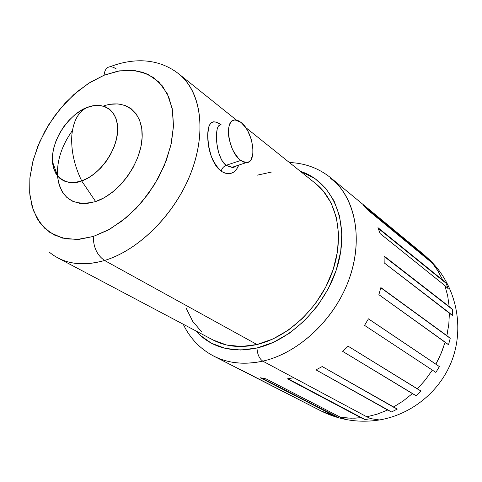 <?xml version="1.0" encoding="UTF-8"?>
<svg xmlns="http://www.w3.org/2000/svg" width="482" height="482" viewBox="0 0 482 482"><rect width="100%" height="100%" fill="white"/><g stroke="black" fill="none" stroke-linecap="round" stroke-linejoin="round"><path stroke-width="0.72" d="M219.87 125.079C214.08 126.164 215.34 157.355 226.07 165.326L226.154 165.392C223.6 166.417 221.931 168.357 221.142 171.2C212.225 162.392 207.742 150.36 207.688 135.105C208.103 122.211 212.616 118.801 221.232 124.874L215.96 122.042L213.598 121.801L211.586 122.512L209.971 124.193L208.772 126.868L207.694 134.846L208.465 145.172L211.08 155.837L213.044 160.681L215.412 164.965L218.129 168.501L221.142 171.2C221.931 168.357 223.6 166.417 226.154 165.392L231.378 167.272L233.981 166.917M256.978 347.998C231.366 353.198 210.911 347.456 195.62 330.773L199.693 334.93L211.49 343.262L225.311 348.402L240.675 350.04L256.978 347.998C257.334 354.264 259.274 358.65 262.798 361.145C259.274 358.65 257.334 354.264 256.978 347.998L273.553 342.274L289.688 333.02L304.66 320.596L317.783 305.522L328.459 288.447L336.219 270.143L340.726 251.441L341.834 233.161L339.551 216.093L334.062 200.922L325.675 188.227L314.812 178.442L300.34 171.303C330.941 180.997 348.757 218.021 339.153 259.678C329.76 301.316 293.677 339.653 256.978 347.998M204 349.92C220.105 362.181 239.705 365.916 262.798 361.145C244.519 365.079 228.167 363.41 213.761 356.12C200.163 348.962 189.974 338.322 183.196 324.199M379.177 420.003C358.747 423.136 339.346 420.105 320.988 410.911L335.002 416.147L260.214 377.743L266.004 378.852L340.521 417.285L347.636 418.081L354.927 418.171L360.849 417.725L287.447 378.852L293.791 377.725L366.826 416.816L377.292 414.116L387.63 410.037L316.005 369.875L322.217 366.543L393.414 407.097L403.199 400.952L412.405 393.607L342.738 351.42L348.112 346.197L417.346 388.914L425.323 379.93L432.336 370.098L364.543 325.374L368.447 318.837L435.861 364.163L439.012 358.042L442.392 350.173L445.133 342.136L378.876 294.677L380.87 287.579L446.85 335.629L447.212 334.002L448.808 324.205L449.417 312.896L384.178 262.871L384.07 256.02L449.164 306.552L447.676 295.797L444.904 285.621L380.081 233.523L377.954 227.655L442.771 280.132L437.367 269.968L432.39 263.16L367.38 209.682L363.548 205.374L428.673 259.051L435.62 266.251C456.972 291.447 463.732 328.043 452.303 359.488C440.801 390.896 411.905 414.622 379.177 420.003L370.941 418.653L365.013 419.551L360.849 417.725L351.047 418.213L340.521 417.285L344.835 419.093L339.352 417.96L320.988 410.911L241.729 370.236M217.912 127.073L217.141 129.284L216.466 135.713L216.924 143.949L218.605 152.577L221.666 160.132L226.154 165.392L232.258 167.248L246.314 162.615L240.759 160.452L226.07 165.326L240.759 160.452C228.221 151.938 223.744 119.054 235.114 119.97L241.042 122.41C253.327 131.387 257.617 163.211 246.314 162.615M49.236 252.092L49.212 252.068C63.57 263.949 82.012 266.745 104.546 260.467C97.123 255.285 93.369 247.29 93.285 236.475L77.126 239.5L62.401 238.078L49.839 232.414L40 222.943L33.27 210.248L29.872 195.035L29.866 178.069L33.168 160.151L39.572 142.082L48.772 124.645L60.352 108.583L73.824 94.586L88.622 83.29L104.106 75.228C104.588 70.083 106.564 67.251 110.035 66.733L113.131 67.167L116.409 68.992M236.421 120.078L178.659 73.788C200.886 91.351 206.947 131.58 190.974 172.809C175.08 214.02 138.882 250.26 104.546 260.467C86.597 265.636 71.005 264.769 57.786 257.864L213.014 339.973C225.883 346.691 240.542 348.209 256.978 344.522L104.546 260.467L256.978 344.522C288.399 337.201 319.795 307.359 332.315 272.041C344.889 236.716 337.31 200.753 315.692 183.606L245.591 127.429M87.097 107.516C77.415 110.167 55.665 128.73 52.472 155.457C50.971 181.72 71.487 185.745 81.705 180.907C74.234 165.428 70.944 150.245 71.824 135.358C73.312 120.958 78.403 111.673 87.097 107.516L80.807 110.625L74.686 114.957L68.956 120.349L63.829 126.603L59.473 133.496L56.051 140.774L53.689 148.185L52.472 155.457L52.466 162.32L53.677 168.525L56.069 173.833L59.569 178.027L64.064 180.937L69.39 182.425L75.343 182.425L81.705 180.907L88.218 177.918L94.617 173.568L100.648 168.019L106.052 161.5L110.613 154.276L114.138 146.636L116.487 138.906L117.572 131.399L117.355 124.416L115.867 118.229L113.174 113.071L109.396 109.143L104.696 106.57L99.274 105.431L93.327 105.757L87.097 107.516C78.385 111.655 73.294 120.934 71.824 135.358C70.926 150.245 74.216 165.428 81.705 180.907C99.394 174.93 116.56 151.282 117.572 131.399C118.843 111.42 104.226 100.66 87.097 107.516M57.491 175.96C60.563 198.445 73.276 206.977 95.629 201.56L81.699 180.967C64.365 185.425 54.574 178.852 52.327 161.247M72.059 131.032L72.421 130.526C61.913 145.323 56.93 160.313 57.46 175.496L52.393 161.434M435.62 266.251L432.39 263.16L438.12 271.173L442.771 280.132L446.115 283.289L448.242 288.742L444.904 285.621L447.676 295.797L449.164 306.552L452.484 309.492L452.743 315.776L449.417 312.896L448.808 324.205L446.85 335.629L450.224 338.31L448.531 344.751L445.133 342.136L441.12 353.342L435.861 364.163L439.361 366.567L435.873 372.441L432.336 370.098L425.323 379.93L417.346 388.914L421.027 391.065L416.129 395.71L412.405 393.607L403.199 400.952L393.414 407.097L397.307 409.055L391.577 411.959L387.63 410.037L377.292 414.116L366.826 416.816L370.941 418.653L365.013 419.551L288.073 378.768L365.013 419.551L360.849 417.725L287.447 378.852L293.791 377.725L262.798 361.145L366.826 416.816L370.941 418.653L379.533 419.979L384.353 419.003M423.859 254.629L428.673 259.051L423.702 254.496L330.815 177.87C355.186 197.753 363.663 238.879 349.119 279.144C334.647 319.403 298.623 353.131 262.798 361.145C296.557 353.541 330.7 323.259 346.51 285.802C362.331 248.326 358.307 208.116 338.4 185.287M110.035 66.733C106.564 67.251 104.588 70.083 104.106 75.228L117.686 71.179L130.791 70.161L142.919 72.288L153.601 77.578L162.362 85.916L168.802 97.063L172.586 110.643L173.484 126.151L171.399 142.955L166.356 160.343L158.548 177.563L148.299 193.836L136.069 208.435L122.41 220.726L107.932 230.191L93.285 236.475L79.078 239.367L65.907 238.843L54.261 235.011L44.549 228.125L37.096 218.527L32.107 206.651L29.685 192.993L29.866 178.069L32.577 162.416L37.698 146.57L45.019 131.062L54.291 116.397L65.215 103.058L77.421 91.49L90.532 82.091L104.106 75.228L119.596 70.842L134.376 70.444L147.703 74.168L158.867 81.982L167.218 93.61L172.219 108.577L173.484 126.151L170.857 145.419L164.398 165.314L154.433 184.696L141.521 202.422L126.423 217.484L110.029 229.028L93.285 236.475C93.369 247.29 97.123 255.285 104.546 260.467C136.888 250.797 171.08 218.183 188.119 179.678C205.181 141.16 203.368 101.455 185.558 80.53M57.575 176.924L59.147 184.974L62.256 191.89L66.805 197.397L72.649 201.265L79.572 203.308L87.332 203.416L95.629 201.56L104.124 197.771L112.481 192.191L120.337 185.04L127.375 176.599L133.285 167.218L137.828 157.295L140.816 147.239L142.136 137.484L141.75 128.417L139.702 120.398L136.087 113.728L131.086 108.655L124.91 105.347L117.813 103.895L110.077 104.323M80.801 110.571L87.838 107.179C104.841 100.792 119.066 111.872 117.596 131.809C116.385 151.649 99.28 175.026 81.699 180.967L95.629 201.56C118.458 194.18 140.684 164.001 142.088 138.292C143.823 112.469 125.248 98.147 103.389 106.07M87.103 107.456L93.345 105.697L99.298 105.371L104.733 106.504L109.438 109.083L113.222 113.023L115.921 118.18L117.409 124.38L117.626 131.381L116.542 138.9L114.186 146.642L110.655 154.294L106.088 161.53L100.672 168.061L94.635 173.616L88.224 177.978L81.699 180.967L75.331 182.491L69.36 182.491L64.028 180.997L59.527 178.087L56.02 173.888L53.623 168.567L52.411 162.356L52.424 155.475M224.341 172.948L221.142 171.2C229.239 175.803 235.126 173.773 238.789 165.097L236.132 170.013L233.631 172.201L230.733 173.442L227.57 173.701L224.341 172.948M220.376 124.94L218.714 125.886M240.759 160.452L238.325 158.235L233.818 151.896L231.926 148.022L229.251 139.629L228.57 135.448L228.667 127.947L229.432 124.928L230.637 122.555L232.234 120.922L234.15 120.078L236.319 120.054L238.644 120.843L241.042 122.41L245.693 127.567L247.772 130.965L251.074 138.762L252.845 146.926L252.827 154.27L251.008 159.717L249.489 161.446L247.628 162.416L245.501 162.579L243.181 161.916L240.759 160.452M257.087 175.207L271.987 171.941M315.493 183.443L323.109 190.8L331.152 203.036L336.406 217.647L338.575 234.077L337.49 251.652L333.14 269.631L325.681 287.218L315.421 303.63L302.81 318.126L288.423 330.08L272.92 338.991L256.978 344.522L241.295 346.516L226.504 344.973L213.183 340.057M201.801 332.062L192.746 321.373L186.275 308.48M435.794 266.45L432.39 263.16L367.38 209.682L363.548 205.374L428.673 259.051L432.101 262.365L365.663 207.658L432.101 262.365L435.764 266.425M446.115 283.289L378.256 228.402L446.115 283.289L448.242 288.742L444.904 285.621L380.081 233.523L377.954 227.655L442.771 280.132L446.115 283.289M452.484 309.492L384.088 256.43L452.484 309.492L452.743 315.776L384.178 262.871L384.07 256.02L452.484 309.492M450.224 338.31L380.816 287.784L450.224 338.31L448.531 344.751L378.876 294.677L380.87 287.579L450.224 338.31M439.361 366.567L368.429 318.873L439.361 366.567L435.873 372.441L364.543 325.374L368.447 318.837L439.361 366.567M421.027 391.065L416.129 395.71L342.738 351.42L348.112 346.197L421.027 391.065M391.577 411.959L397.307 409.055L322.217 366.543L316.005 369.875L391.577 411.959M339.352 417.96L344.835 419.093L340.521 417.285L266.004 378.852L260.214 377.743L335.002 416.147L339.352 417.96L261.816 378.099L339.352 417.96M320.988 410.911L213.761 356.12M178.659 73.788C167.941 65.48 155.626 61.142 141.708 60.774C131.231 60.642 120.705 62.63 110.137 66.727M423.702 254.496L430.547 260.732M289.375 162.512C305.016 163.115 318.831 168.236 330.815 177.87M232.258 167.248C232.752 167.893 233.987 167.489 235.981 166.019M330.7 178.448L336.665 183.365"/></g></svg>

